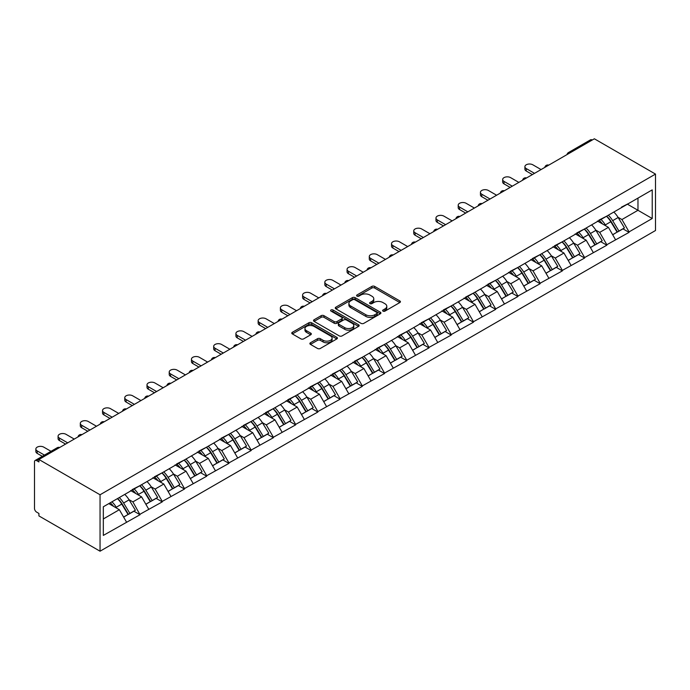 <?xml version="1.0" encoding="UTF-8"?>
<svg xmlns="http://www.w3.org/2000/svg" width="690" height="690" viewBox="0 0 690 690"><rect width="100%" height="100%" fill="white"/><g stroke="black" fill="none" stroke-linecap="round" stroke-linejoin="round"><path stroke-width="1.03" d="M383.019 311.13A1.389 0.802 0 0 0 384.977 311.13L399.838 302.548A1.975 1.139 0 0 0 400.416 301.737A1.975 1.139 0 0 0 399.838 300.935L374.661 286.402A1.975 1.139 0 0 0 371.858 286.402L356.997 294.975A1.389 0.802 0 0 0 356.592 295.544A1.389 0.802 0 0 0 356.997 296.105A1.389 0.802 0 0 0 358.955 296.105L360.879 295.001A6.331 3.657 0 0 1 369.831 295.001L371.927 296.208A6.331 3.657 0 0 1 373.782 298.796A6.331 3.657 0 0 1 371.927 301.375L370.004 302.487A1.389 0.802 0 0 0 369.599 303.057A1.389 0.802 0 0 0 370.004 303.617A1.389 0.802 0 0 0 371.962 303.617L373.885 302.505A6.331 3.657 0 0 1 382.838 302.505L384.942 303.721A6.331 3.657 0 0 1 386.797 306.3A6.331 3.657 0 0 1 384.942 308.887L383.019 310A1.389 0.802 0 0 0 382.614 310.56A1.389 0.802 0 0 0 383.019 311.13L383.019 310M310.457 342.766A1.975 1.139 0 0 0 309.879 343.568A1.975 1.139 0 0 0 310.457 344.379L317.521 348.459A1.975 1.139 0 0 0 320.315 348.459L336.824 338.928A1.975 1.139 0 0 0 337.401 338.117A1.975 1.139 0 0 0 336.824 337.315L311.647 322.773A1.975 1.139 0 0 0 308.853 322.773L292.344 332.304A1.975 1.139 0 0 0 291.767 333.115A1.975 1.139 0 0 0 292.344 333.917L300.875 338.85A1.975 1.139 0 0 0 303.678 338.85L310.741 334.771A1.975 1.139 0 0 0 311.319 333.96A1.975 1.139 0 0 0 310.741 333.158L306.507 330.708A5.287 3.053 0 0 1 304.954 328.552A5.287 3.053 0 0 1 308.223 325.732A5.287 3.053 0 0 1 313.993 326.387L330.562 335.961A5.287 3.053 0 0 1 332.114 338.117A5.287 3.053 0 0 1 328.845 340.946A5.287 3.053 0 0 1 323.084 340.282L320.315 338.687A1.975 1.139 0 0 0 317.521 338.687L310.457 342.766L310.457 344.379M38.916 459.48L594.366 138.793L655.5 174.087L100.05 494.773L38.916 459.48L38.916 461.946L36.639 460.627A3.019 1.742 -120 0 0 35.13 460.48A3.019 1.742 -120 0 0 34.5 461.86L34.5 508.427A3.019 1.742 -120 0 0 36.639 512.135L38.916 513.446L38.916 515.913L100.05 551.207L100.05 494.773M361.017 323.343A1.975 1.139 0 0 0 363.82 323.343L380.319 313.812A1.975 1.139 0 0 0 380.906 313.01A1.975 1.139 0 0 0 380.319 312.199L355.143 297.666A1.975 1.139 0 0 0 352.349 297.666L335.84 307.188A1.975 1.139 0 0 0 335.262 307.999A1.975 1.139 0 0 0 335.84 308.81L361.017 323.343M331.571 311.432A1.389 0.802 0 0 1 332.977 311.621L332.977 309.974L358.576 324.757A1.975 1.139 0 0 1 359.154 325.559A1.975 1.139 0 0 1 358.576 326.37L342.068 335.901A1.975 1.139 0 0 1 339.273 335.901L314.097 321.368L314.097 319.746A1.975 1.139 0 0 0 313.519 320.557A1.975 1.139 0 0 0 314.097 321.368M314.097 319.746L321.161 315.675A1.975 1.139 0 0 1 323.955 315.675L334.167 321.566A1.975 1.139 0 0 0 336.962 321.566L341.645 318.858A1.975 1.139 0 0 0 342.231 318.055A1.975 1.139 0 0 0 341.645 317.245L331.019 311.112A1.389 0.802 0 0 1 330.613 310.543A1.389 0.802 0 0 1 331.467 309.801A1.389 0.802 0 0 1 332.977 309.974M100.05 551.207L655.5 230.52L655.5 174.087M117.533 498.585A13.498 7.797 -120 0 1 122.156 503.985L128.444 514.378L133.929 511.212L140.018 514.723L132.894 501.889L128.944 499.612M140.018 514.723L103.328 535.414L103.328 506.779L652.223 189.879L652.223 218.514L629.064 231.883L621.94 219.541L617.999 217.264M606.579 216.229A13.498 7.797 -120 0 1 611.202 221.637L617.498 232.03L622.984 228.856L629.064 232.375L629.064 231.883M629.064 232.375L606.838 244.717L599.714 232.375L595.763 230.098M584.352 229.063A13.498 7.797 -120 0 1 588.975 234.471L595.263 244.864L600.749 241.69L606.838 245.209L606.838 244.717M606.838 245.209L584.611 257.551L577.487 245.209L573.537 242.932M562.117 241.897A13.498 7.797 -120 0 1 566.74 247.305L573.036 257.698L578.522 254.524L584.611 258.043L584.611 257.551M584.611 258.043L562.376 270.385L555.252 258.043L551.31 255.766M539.891 254.731A13.498 7.797 -120 0 1 544.514 260.139L550.81 270.532L556.295 267.358L562.376 270.877L562.376 270.385M562.376 270.877L540.149 283.219L533.025 270.877L529.075 268.6M517.664 267.565A13.498 7.797 -120 0 1 522.287 272.973L528.575 283.366L534.06 280.192L540.149 283.711L540.149 283.219M540.149 283.711L517.923 296.053L510.798 283.711L506.848 281.434M495.429 280.399A13.498 7.797 -120 0 1 500.052 285.807L506.348 296.2L511.833 293.026L517.923 296.545L517.923 296.053M517.923 296.545L495.687 308.887L488.563 296.545L484.622 294.268M473.202 293.233A13.498 7.797 -120 0 1 477.825 298.641L484.121 309.034L489.607 305.86L495.687 309.379L495.687 308.887M495.687 309.379L473.461 321.721L466.337 309.379L462.386 307.102M450.975 306.067A13.498 7.797 -120 0 1 455.598 311.475L461.886 321.868L467.372 318.694L473.461 322.213L473.461 321.721M473.461 322.213L451.234 334.555L444.11 322.213L440.16 319.936M428.74 318.901A13.498 7.797 -120 0 1 433.363 324.309L439.659 334.702L445.145 331.528L451.234 335.047L451.234 334.555M451.234 335.047L428.999 347.389L421.875 335.047L417.933 332.77M406.514 331.735A13.498 7.797 -120 0 1 411.137 337.143L417.433 347.536L422.918 344.362L428.999 347.881L428.999 347.389M428.999 347.881L406.772 360.223L399.648 347.881L395.698 345.604M384.287 344.569A13.498 7.797 -120 0 1 388.91 349.977L395.197 360.37L400.683 357.196L406.772 360.715L406.772 360.223M406.772 360.715L384.546 373.057L377.421 360.715L373.471 358.438M362.052 357.411A13.498 7.797 -120 0 1 366.675 362.811L372.971 373.204L378.456 370.03L384.546 373.549L384.546 373.057M384.546 373.549L362.31 385.891L355.186 373.549L351.245 371.272M339.825 370.245A13.498 7.797 -120 0 1 344.448 375.645L350.744 386.038L356.23 382.864L362.31 386.383L362.31 385.891M362.31 386.383L340.084 398.725L332.96 386.383L329.009 384.106M317.598 383.079A13.498 7.797 -120 0 1 322.221 388.479L328.509 398.872L333.995 395.698L340.084 399.217L340.084 398.725M340.084 399.217L317.857 411.559L310.733 399.217L306.783 396.94M295.363 395.913A13.498 7.797 -120 0 1 299.986 401.313L306.282 411.706L311.768 408.532L317.857 412.051L317.857 411.559M317.857 412.051L295.622 424.393L288.498 412.051L284.556 409.774M273.137 408.747A13.498 7.797 -120 0 1 277.76 414.147L284.056 424.54L289.541 421.366L295.622 424.885L295.622 424.393M295.622 424.885L273.395 437.227L266.271 424.885L262.321 422.608M250.91 421.581A13.498 7.797 -120 0 1 255.533 426.981L261.821 437.374L267.306 434.2L273.395 437.719L273.395 437.227M273.395 437.719L251.169 450.061L244.044 437.719L240.094 435.442M228.675 434.415A13.498 7.797 -120 0 1 233.298 439.815L239.594 450.208L245.079 447.034L251.169 450.553L251.169 450.061M251.169 450.553L228.933 462.895L221.809 450.553L217.868 448.276M206.448 447.249A13.498 7.797 -120 0 1 211.071 452.649L217.367 463.042L222.853 459.876L228.933 463.387L228.933 462.895M228.933 463.387L206.707 475.729L199.583 463.387L195.632 461.11M184.221 460.083A13.498 7.797 -120 0 1 188.844 465.483L195.132 475.876L200.618 472.71L206.707 476.221L206.707 475.729M206.707 476.221L184.48 488.563L177.356 476.221L173.406 473.944M161.986 472.917A13.498 7.797 -120 0 1 166.609 478.317L172.905 488.71L178.391 485.544L184.48 489.055L184.48 488.563M184.48 489.055L162.245 501.397L155.121 489.055L151.179 486.778M139.76 485.751A13.498 7.797 -120 0 1 144.383 491.151L150.679 501.544L156.164 498.378L162.245 501.889L162.245 501.397M162.245 501.889L140.018 514.231M132.463 489.469L140.018 485.596M132.894 501.889L141.588 496.869L130.617 490.538M148.712 509.211L141.588 496.869M154.698 476.635L162.245 472.762M155.121 489.055L163.815 484.035L152.844 477.704M170.939 496.377L163.815 484.035M176.925 463.801L184.48 459.928M177.356 476.221L186.041 471.201L175.07 464.87M193.174 483.543L186.041 471.201M199.151 450.967L206.707 447.094M199.583 463.387L208.276 458.367L197.305 452.036M215.401 470.709L208.276 458.367M221.387 438.133L228.933 434.26M221.809 450.553L230.503 445.533L219.532 439.202M237.627 457.875L230.503 445.533M243.613 425.299L251.169 421.426M244.044 437.719L252.73 432.699L241.759 426.368M259.854 445.041L252.73 432.699M265.84 412.465L273.395 408.592M266.271 424.885L274.965 419.865L263.994 413.534M282.089 432.207L274.965 419.865M288.075 399.631L295.622 395.758M288.498 412.051L297.192 407.031L286.221 400.7M304.316 419.373L297.192 407.031M310.302 386.797L317.857 382.924M310.733 399.217L319.418 394.197L308.447 387.866M326.543 406.539L319.418 394.197M332.528 373.963L340.084 370.09M332.96 386.383L341.654 381.363L330.683 375.032M348.778 393.705L341.654 381.363M354.764 361.129L362.31 357.256M355.186 373.549L363.88 368.529L352.909 362.198M371.004 380.871L363.88 368.529M376.99 348.295L384.546 344.422M377.421 360.715L386.107 355.695L375.136 349.364M393.231 368.037L386.107 355.695M399.217 335.461L406.772 331.588M399.648 347.881L408.342 342.861L397.371 336.53M415.466 355.203L408.342 342.861M421.452 322.627L428.999 318.754M421.875 335.047L430.569 330.027L419.598 323.696M437.693 342.369L430.569 330.027M443.679 309.793L451.234 305.92M444.11 322.213L452.795 317.193L441.824 310.862M459.92 329.535L452.795 317.193M465.905 296.95L473.461 293.086M466.337 309.379L475.031 304.359L464.06 298.028M482.155 316.701L475.031 304.359M488.141 284.116L495.687 280.252M488.563 296.545L497.257 291.525L486.286 285.186M504.381 303.867L497.257 291.525M510.367 271.282L517.923 267.418M510.798 283.711L519.484 278.691L508.513 272.352M526.608 291.033L519.484 278.691M532.594 258.448L540.149 254.584M533.025 270.877L541.719 265.857L530.748 259.518M548.843 278.199L541.719 265.857M554.829 245.614L562.376 241.75M555.252 258.043L563.946 253.023L552.975 246.684M571.07 265.365L563.946 253.023M577.056 232.78L584.611 228.916M577.487 245.209L586.172 240.189L575.201 233.85M593.297 252.531L586.172 240.189M599.282 219.946L606.838 216.082M599.714 232.375L608.408 227.355L597.437 221.016M615.532 239.697L608.408 227.355M592.236 140.027L570.147 152.775M569.233 153.301A3.019 1.742 120 0 1 570 152.697A3.019 1.742 60 0 0 568.491 152.542L590.58 139.794A3.019 1.742 60 0 1 592.089 139.941M621.518 207.112L629.064 203.248M621.94 219.541L637.974 210.286L637.974 198.108L652.223 189.879M627.426 204.197L652.223 218.514M103.328 518.958L119.353 509.703L108.813 503.614M126.486 522.045L119.353 509.703M610.892 221.878L611.599 222.284M588.656 234.712L589.364 235.118M566.43 247.546L567.137 247.952M544.203 260.38L544.91 260.786M521.968 273.214L522.675 273.62M499.741 286.048L500.448 286.454M477.514 298.882L478.222 299.288M455.279 311.716L455.986 312.122M433.053 324.55L433.76 324.956M410.826 337.384L411.533 337.79M388.591 350.218L389.298 350.623M366.364 363.052L367.071 363.457M344.138 375.886L344.845 376.291M321.902 388.72L322.61 389.126M299.676 401.554L300.383 401.96M277.449 414.388L278.156 414.794M255.214 427.222L255.921 427.628M232.987 440.056L233.694 440.462M210.761 452.89L211.468 453.296M188.525 465.724L189.233 466.13M166.299 478.558L167.006 478.964M144.072 491.392L144.779 491.798M121.837 504.226L122.544 504.632M383.571 311.328L384.942 310.535A6.331 3.657 0 0 0 386.797 307.947L386.797 306.3M373.782 298.796L373.782 300.435A6.331 3.657 0 0 1 371.927 303.022L370.565 303.816M399.812 302.565L374.661 288.041A1.975 1.139 0 0 0 371.858 288.041L357.549 296.303M380.294 313.829L355.143 299.305A1.975 1.139 0 0 0 352.349 299.305L335.875 308.818L335.84 307.188M376.826 313.571A1.389 0.802 0 0 0 377.232 313.01A1.389 0.802 0 0 0 376.826 312.441L354.729 299.684A1.389 0.802 0 0 0 352.771 299.684L350.744 300.849A6.331 3.657 0 0 0 348.89 303.436A6.331 3.657 0 0 0 350.744 306.024L365.847 314.744A6.331 3.657 0 0 0 374.799 314.744L376.826 313.571L376.826 315.218A1.389 0.802 0 0 0 377.232 314.649L377.232 313.01M348.89 303.436L348.89 305.084A6.331 3.657 0 0 0 350.744 307.662L350.744 306.024M376.826 315.218L374.799 316.391A6.331 3.657 0 0 1 365.847 316.391L350.744 307.662M314.123 321.376L321.161 317.314L321.161 315.675M342.231 318.055L342.231 319.694A1.975 1.139 0 0 1 341.645 320.505L336.962 323.213A1.975 1.139 0 0 1 334.167 323.213L323.955 317.314A1.975 1.139 0 0 0 321.161 317.314M332.977 311.621L358.55 326.387M344.759 327.681A5.287 3.053 0 0 0 350.529 328.345A5.287 3.053 0 0 0 353.798 325.525A5.287 3.053 0 0 0 352.245 323.36L346.406 319.988A1.975 1.139 0 0 0 343.603 319.988L338.919 322.696A1.975 1.139 0 0 0 338.341 323.507A1.975 1.139 0 0 0 338.919 324.309L344.759 327.681L344.759 329.328A5.287 3.053 0 0 0 350.529 329.993A5.287 3.053 0 0 0 353.798 327.172L353.798 325.525M338.341 323.507L338.341 325.145A1.975 1.139 0 0 0 338.919 325.956L338.919 324.309M344.759 329.328L338.919 325.956M332.114 338.117L332.114 339.765A5.287 3.053 0 0 1 328.845 342.585A5.287 3.053 0 0 1 323.084 341.93L320.315 340.334A1.975 1.139 0 0 0 317.521 340.334L310.483 344.396M304.954 328.552L304.954 330.2A5.287 3.053 0 0 0 306.507 332.356L306.507 330.708M310.716 334.788L306.507 332.356M336.798 338.945L311.647 324.421A1.975 1.139 0 0 0 308.853 324.421L292.37 333.934M526.254 168.576L526.254 171.042A4.632 2.674 180 0 1 524.9 169.145L524.9 166.678A4.632 2.674 0 0 0 526.254 168.576L534.517 173.345M541.072 169.559L532.809 164.789A4.632 2.674 0 0 0 527.755 164.211A4.632 2.674 0 0 0 524.9 166.678M613.815 212.054A16.526 9.539 60 0 1 618.145 217.505L612.66 220.671A16.526 9.539 -120 0 0 608.33 215.22M612.66 220.671L618.947 231.055L624.433 227.89L618.145 217.505M617.498 232.03L618.947 231.055M622.984 228.856L624.433 227.89M598.877 220.188A13.498 7.797 60 0 1 602.603 224.009M600.99 219.463A16.526 9.539 60 0 1 605.32 224.906L605.941 225.932M612.703 234.798L617.093 232.125L610.805 221.74A16.526 9.539 -120 0 0 606.476 216.289M617.093 232.125L612.642 234.695M526.254 171.042L532.387 174.579M504.028 181.41L504.028 183.876A4.632 2.674 180 0 1 502.665 181.979L502.665 179.512A4.632 2.674 0 0 0 504.028 181.41L512.291 186.179M518.846 182.393L510.583 177.623A4.632 2.674 0 0 0 505.529 177.045A4.632 2.674 0 0 0 502.665 179.512M591.58 224.888A16.526 9.539 60 0 1 595.91 230.339L590.424 233.505A16.526 9.539 -120 0 0 586.095 228.054M590.424 233.505L596.721 243.889L602.206 240.724L595.91 230.339M595.263 244.864L596.721 243.889M600.749 241.69L602.206 240.724M576.65 233.022A13.498 7.797 60 0 1 580.376 236.843M578.755 232.297A16.526 9.539 60 0 1 583.093 237.739L583.706 238.766M590.468 247.632L594.866 244.959L588.579 234.574A16.526 9.539 -120 0 0 584.24 229.123M594.866 244.959L590.416 247.529M504.028 183.876L510.152 187.413M481.793 194.244L481.793 196.71A4.632 2.674 180 0 1 480.438 194.813L480.438 192.346A4.632 2.674 0 0 0 481.793 194.244L490.064 199.013M496.619 195.227L488.348 190.457A4.632 2.674 0 0 0 483.302 189.879A4.632 2.674 0 0 0 480.438 192.346M569.354 237.722A16.526 9.539 60 0 1 573.683 243.173L568.198 246.339A16.526 9.539 -120 0 0 563.868 240.888M568.198 246.339L574.494 256.723L579.98 253.558L573.683 243.173M573.036 257.698L574.494 256.723M578.522 254.524L579.98 253.558M554.424 245.856A13.498 7.797 60 0 1 558.141 249.677M556.528 245.131A16.526 9.539 60 0 1 560.858 250.573L561.479 251.6M568.241 260.466L572.64 257.793L566.343 247.408A16.526 9.539 -120 0 0 562.014 241.957M572.64 257.793L568.189 260.372M481.793 196.71L487.925 200.247M459.566 207.078L459.566 209.544A4.632 2.674 180 0 1 458.212 207.647L458.212 205.18A4.632 2.674 0 0 0 459.566 207.078L467.829 211.847M474.384 208.061L466.121 203.291A4.632 2.674 0 0 0 461.067 202.713A4.632 2.674 0 0 0 458.212 205.18M547.127 250.556A16.526 9.539 60 0 1 551.457 256.007L545.971 259.173A16.526 9.539 -120 0 0 541.641 253.722M545.971 259.173L552.259 269.566L557.744 266.392L551.457 256.007M550.81 270.532L552.259 269.566M556.295 267.358L557.744 266.392M532.188 258.69A13.498 7.797 60 0 1 535.914 262.511M534.302 257.965A16.526 9.539 60 0 1 538.631 263.407L539.252 264.434M546.014 273.3L550.413 270.635L544.117 260.242A16.526 9.539 -120 0 0 539.787 254.791M550.413 270.635L545.954 273.206M459.566 209.544L465.698 213.081M437.339 219.912L437.339 222.378A4.632 2.674 180 0 1 435.977 220.481L435.977 218.014A4.632 2.674 0 0 0 437.339 219.912L445.602 224.681M452.157 220.895L443.894 216.125A4.632 2.674 0 0 0 438.84 215.547A4.632 2.674 0 0 0 435.977 218.014M524.892 263.39A16.526 9.539 60 0 1 529.221 268.841L523.736 272.007A16.526 9.539 -120 0 0 519.406 266.556M523.736 272.007L530.032 282.4L535.518 279.226L529.221 268.841M528.575 283.366L530.032 282.4M534.06 280.192L535.518 279.226M509.962 271.524A13.498 7.797 60 0 1 513.688 275.345M512.066 270.799A16.526 9.539 60 0 1 516.405 276.241L517.017 277.268M523.779 286.134L528.178 283.469L521.89 273.076A16.526 9.539 -120 0 0 517.56 267.625M528.178 283.469L523.727 286.039M437.339 222.378L443.463 225.915M415.104 232.746L415.104 235.212A4.632 2.674 180 0 1 413.75 233.315L413.75 230.848A4.632 2.674 0 0 0 415.104 232.746L423.375 237.515M429.93 233.729L421.659 228.959A4.632 2.674 0 0 0 416.613 228.381A4.632 2.674 0 0 0 413.75 230.848M502.665 276.224A16.526 9.539 60 0 1 506.995 281.675L501.509 284.841A16.526 9.539 -120 0 0 497.18 279.39M501.509 284.841L507.805 295.234L513.291 292.06L506.995 281.675M506.348 296.2L507.805 295.234M511.833 293.026L513.291 292.06M487.735 284.358A13.498 7.797 60 0 1 491.452 288.179M489.84 283.633A16.526 9.539 60 0 1 494.169 289.076L494.79 290.102M501.552 298.968L505.951 296.303L499.655 285.91A16.526 9.539 -120 0 0 495.325 280.468M505.951 296.303L501.501 298.873M415.104 235.212L421.236 238.749M392.877 245.58L392.877 248.046A4.632 2.674 180 0 1 391.523 246.149L391.523 243.682A4.632 2.674 0 0 0 392.877 245.58L401.14 250.349M407.695 246.563L399.432 241.793A4.632 2.674 0 0 0 394.387 241.215A4.632 2.674 0 0 0 391.523 243.682M480.438 289.058A16.526 9.539 60 0 1 484.768 294.509L479.283 297.675A16.526 9.539 -120 0 0 474.953 292.232M479.283 297.675L485.57 308.068L491.056 304.894L484.768 294.509M484.121 309.034L485.57 308.068M489.607 305.86L491.056 304.894M465.5 297.192A13.498 7.797 60 0 1 469.226 301.012M467.613 296.467A16.526 9.539 60 0 1 471.943 301.91L472.564 302.936M479.326 311.802L483.725 309.137L477.428 298.744A16.526 9.539 -120 0 0 473.099 293.302M483.725 309.137L479.265 311.707M392.877 248.046L399.01 251.583M370.651 258.414L370.651 260.88A4.632 2.674 180 0 1 369.288 258.983L369.288 256.516A4.632 2.674 0 0 0 370.651 258.414L378.913 263.183M385.469 259.397L377.206 254.627A4.632 2.674 0 0 0 372.152 254.049A4.632 2.674 0 0 0 369.288 256.516M458.203 301.892A16.526 9.539 60 0 1 462.533 307.343L457.047 310.509A16.526 9.539 -120 0 0 452.718 305.066M457.047 310.509L463.344 320.902L468.829 317.728L462.533 307.343M461.886 321.868L463.344 320.902M467.372 318.694L468.829 317.728M443.273 310.026A13.498 7.797 60 0 1 446.999 313.846M445.378 309.301A16.526 9.539 60 0 1 449.716 314.744L450.329 315.77M457.091 324.636L461.489 321.971L455.202 311.578A16.526 9.539 -120 0 0 450.872 306.136M461.489 321.971L457.039 324.541M370.651 260.88L376.774 264.417M348.424 271.248L348.424 273.714A4.632 2.674 180 0 1 347.061 271.817L347.061 269.35A4.632 2.674 0 0 0 348.424 271.248L356.687 276.017M363.242 272.231L354.971 267.461A4.632 2.674 0 0 0 349.925 266.883A4.632 2.674 0 0 0 347.061 269.35M435.977 314.726A16.526 9.539 60 0 1 440.306 320.177L434.821 323.343A16.526 9.539 -120 0 0 430.491 317.9M434.821 323.343L441.117 333.736L446.602 330.562L440.306 320.177M439.659 334.702L441.117 333.736M445.145 331.528L446.602 330.562M421.047 322.86A13.498 7.797 60 0 1 424.764 326.68M423.151 322.135A16.526 9.539 60 0 1 427.481 327.578L428.102 328.604M434.864 337.47L439.263 334.805L432.966 324.412A16.526 9.539 -120 0 0 428.637 318.97M439.263 334.805L434.812 337.376M348.424 273.714L354.548 277.251M326.189 284.082L326.189 286.548A4.632 2.674 180 0 1 324.835 284.66L324.835 282.184A4.632 2.674 0 0 0 326.189 284.082L334.452 288.851M341.007 285.065L332.744 280.295A4.632 2.674 0 0 0 327.698 279.717A4.632 2.674 0 0 0 324.835 282.184M413.75 327.56A16.526 9.539 60 0 1 418.08 333.011L412.594 336.177A16.526 9.539 -120 0 0 408.264 330.734M412.594 336.177L418.882 346.57L424.367 343.396L418.08 333.011M417.433 347.536L418.882 346.57M422.918 344.362L424.367 343.396M398.811 335.694A13.498 7.797 60 0 1 402.537 339.514M400.925 334.969A16.526 9.539 60 0 1 405.254 340.412L405.875 341.438M412.637 350.304L417.036 347.639L410.74 337.246A16.526 9.539 -120 0 0 406.41 331.804M417.036 347.639L412.577 350.21M326.189 286.548L332.321 290.085M303.962 296.916L303.962 299.382A4.632 2.674 180 0 1 302.599 297.494L302.599 295.018A4.632 2.674 0 0 0 303.962 296.916L312.225 301.685M318.78 297.899L310.517 293.129A4.632 2.674 0 0 0 305.463 292.551A4.632 2.674 0 0 0 302.599 295.018M391.515 340.394A16.526 9.539 60 0 1 395.844 345.845L390.359 349.011A16.526 9.539 -120 0 0 386.029 343.568M390.359 349.011L396.655 359.404L402.141 356.23L395.844 345.845M395.197 360.37L396.655 359.404M400.683 357.196L402.141 356.23M376.585 348.528A13.498 7.797 60 0 1 380.311 352.349M378.689 347.803A16.526 9.539 60 0 1 383.028 353.245L383.64 354.272M390.402 363.138L394.801 360.473L388.513 350.08A16.526 9.539 -120 0 0 384.183 344.638M394.801 360.473L390.35 363.044M303.962 299.382L310.086 302.919M281.736 309.75L281.736 312.216A4.632 2.674 180 0 1 280.373 310.328L280.373 307.852A4.632 2.674 0 0 0 281.736 309.75L289.998 314.519M296.553 310.733L288.291 305.963A4.632 2.674 0 0 0 283.236 305.385A4.632 2.674 0 0 0 280.373 307.852M369.288 353.228A16.526 9.539 60 0 1 373.618 358.679L368.132 361.845A16.526 9.539 -120 0 0 363.803 356.402M368.132 361.845L374.429 372.238L379.914 369.064L373.618 358.679M372.971 373.204L374.429 372.238M378.456 370.03L379.914 369.064M354.358 361.362A13.498 7.797 60 0 1 358.076 365.183M356.463 360.637A16.526 9.539 60 0 1 360.792 366.079L361.413 367.106M368.175 375.972L372.574 373.307L366.278 362.914A16.526 9.539 -120 0 0 361.948 357.472M372.574 373.307L368.124 375.878M281.736 312.216L287.859 315.753M259.5 322.584L259.5 325.05A4.632 2.674 180 0 1 258.146 323.162L258.146 320.686A4.632 2.674 0 0 0 259.5 322.584L267.763 327.353M274.318 323.567L266.055 318.797A4.632 2.674 0 0 0 261.01 318.219A4.632 2.674 0 0 0 258.146 320.686M347.061 366.062A16.526 9.539 60 0 1 351.391 371.513L345.906 374.679A16.526 9.539 -120 0 0 341.576 369.236M345.906 374.679L352.193 385.072L357.679 381.898L351.391 371.513M350.744 386.038L352.193 385.072M356.23 382.864L357.679 381.898M332.123 374.196A13.498 7.797 60 0 1 335.849 378.017M334.236 373.471A16.526 9.539 60 0 1 338.566 378.913L339.187 379.94M345.949 388.806L350.348 386.141L344.051 375.748A16.526 9.539 -120 0 0 339.721 370.306M350.348 386.141L345.888 388.712M259.5 325.05L265.633 328.587M237.274 335.418L237.274 337.884A4.632 2.674 180 0 1 235.911 335.995L235.911 333.52A4.632 2.674 0 0 0 237.274 335.418L245.537 340.187M252.091 336.401L243.829 331.631A4.632 2.674 0 0 0 238.774 331.053A4.632 2.674 0 0 0 235.911 333.52M324.826 378.896A16.526 9.539 60 0 1 329.156 384.347L323.67 387.513A16.526 9.539 -120 0 0 319.341 382.07M323.67 387.513L329.967 397.906L335.452 394.732L329.156 384.347M328.509 398.872L329.967 397.906M333.995 395.698L335.452 394.732M309.896 387.03A13.498 7.797 60 0 1 313.622 390.851M312.001 386.305A16.526 9.539 60 0 1 316.339 391.748L316.96 392.774M323.714 401.64L328.112 398.975L321.825 388.582A16.526 9.539 -120 0 0 317.495 383.14M328.112 398.975L323.662 401.546M237.274 337.884L243.398 341.421M215.047 348.252L215.047 350.718A4.632 2.674 180 0 1 213.684 348.829L213.684 346.354A4.632 2.674 0 0 0 215.047 348.252L223.31 353.021M229.865 349.235L221.602 344.465A4.632 2.674 0 0 0 216.548 343.887A4.632 2.674 0 0 0 213.684 346.354M302.599 391.73A16.526 9.539 60 0 1 306.929 397.181L301.444 400.347A16.526 9.539 -120 0 0 297.114 394.904M301.444 400.347L307.74 410.74L313.226 407.566L306.929 397.181M306.282 411.706L307.74 410.74M311.768 408.532L313.226 407.566M287.67 399.864A13.498 7.797 60 0 1 291.387 403.685M289.774 399.139A16.526 9.539 60 0 1 294.104 404.582L294.725 405.608M301.487 414.474L305.886 411.809L299.589 401.416A16.526 9.539 -120 0 0 295.26 395.974M305.886 411.809L301.435 414.38M215.047 350.718L221.171 354.255M192.812 361.086L192.812 363.552A4.632 2.674 180 0 1 191.458 361.663L191.458 359.188A4.632 2.674 0 0 0 192.812 361.086L201.075 365.855M207.63 362.069L199.367 357.299A4.632 2.674 0 0 0 194.321 356.721A4.632 2.674 0 0 0 191.458 359.188M280.373 404.564A16.526 9.539 60 0 1 284.703 410.015L279.217 413.181A16.526 9.539 -120 0 0 274.887 407.738M279.217 413.181L285.505 423.574L290.99 420.4L284.703 410.015M284.056 424.54L285.505 423.574M289.541 421.366L290.99 420.4M265.434 412.698A13.498 7.797 60 0 1 269.16 416.519M267.548 411.973A16.526 9.539 60 0 1 271.877 417.416L272.498 418.442M279.26 427.308L283.659 424.643L277.363 414.25A16.526 9.539 -120 0 0 273.033 408.808M283.659 424.643L279.2 427.214M192.812 363.552L198.944 367.089M170.585 373.92L170.585 376.386A4.632 2.674 180 0 1 169.222 374.498L169.222 372.022A4.632 2.674 0 0 0 170.585 373.92L178.848 378.689M185.403 374.903L177.14 370.133A4.632 2.674 0 0 0 172.086 369.555A4.632 2.674 0 0 0 169.222 372.022M258.138 417.398A16.526 9.539 60 0 1 262.467 422.849L256.982 426.015A16.526 9.539 -120 0 0 252.652 420.572M256.982 426.015L263.278 436.408L268.764 433.234L262.467 422.849M261.821 437.374L263.278 436.408M267.306 434.2L268.764 433.234M243.208 425.532A13.498 7.797 60 0 1 246.934 429.353M245.312 424.807A16.526 9.539 60 0 1 249.651 430.25L250.272 431.276M257.025 440.142L261.424 437.477L255.136 427.084A16.526 9.539 -120 0 0 250.806 421.642M261.424 437.477L256.973 440.048M170.585 376.386L176.709 379.923M148.359 386.754L148.359 389.22A4.632 2.674 180 0 1 146.996 387.332L146.996 384.856A4.632 2.674 0 0 0 148.359 386.754L156.621 391.523M163.176 387.737L154.914 382.967A4.632 2.674 0 0 0 149.859 382.389A4.632 2.674 0 0 0 146.996 384.856M235.911 430.232A16.526 9.539 60 0 1 240.241 435.683L234.755 438.849A16.526 9.539 -120 0 0 230.426 433.406M234.755 438.849L241.052 449.242L246.537 446.068L240.241 435.683M239.594 450.208L241.052 449.242M245.079 447.034L246.537 446.068M220.981 438.366A13.498 7.797 60 0 1 224.698 442.186M223.086 437.641A16.526 9.539 60 0 1 227.415 443.084L228.036 444.11M234.798 452.976L239.197 450.311L232.901 439.918A16.526 9.539 -120 0 0 228.571 434.476M239.197 450.311L234.747 452.882M148.359 389.22L154.482 392.757M126.123 399.588L126.123 402.054A4.632 2.674 180 0 1 124.769 400.166L124.769 397.69A4.632 2.674 0 0 0 126.123 399.588L134.386 404.357M140.941 400.571L132.678 395.801A4.632 2.674 0 0 0 127.633 395.223A4.632 2.674 0 0 0 124.769 397.69M213.684 443.066A16.526 9.539 60 0 1 218.014 448.517L212.529 451.683A16.526 9.539 -120 0 0 208.199 446.24M212.529 451.683L218.816 462.076L224.302 458.902L218.014 448.517M217.367 463.042L218.816 462.076M222.853 459.876L224.302 458.902M198.746 451.2A13.498 7.797 60 0 1 202.472 455.02M200.859 450.475A16.526 9.539 60 0 1 205.189 455.918L205.81 456.944M212.572 465.81L216.971 463.145L210.674 452.752A16.526 9.539 -120 0 0 206.345 447.31M216.971 463.145L212.511 465.716M126.123 402.054L132.256 405.591M103.897 412.422L103.897 414.888A4.632 2.674 180 0 1 102.534 413L102.534 410.524A4.632 2.674 0 0 0 103.897 412.422L112.159 417.191M118.715 413.405L110.452 408.635A4.632 2.674 0 0 0 105.398 408.057A4.632 2.674 0 0 0 102.534 410.524M191.449 455.9A16.526 9.539 60 0 1 195.788 461.351L190.293 464.517A16.526 9.539 -120 0 0 185.964 459.074M190.293 464.517L196.59 474.91L202.075 471.736L195.788 461.351M195.132 475.876L196.59 474.91M200.618 472.71L202.075 471.736M176.519 464.034A13.498 7.797 60 0 1 180.245 467.855M178.632 463.309A16.526 9.539 60 0 1 182.962 468.752L183.583 469.778M190.337 478.644L194.735 475.979L188.448 465.586A16.526 9.539 -120 0 0 184.118 460.144M194.735 475.979L190.285 478.55M103.897 414.888L110.021 418.425M81.67 425.256L81.67 427.722A4.632 2.674 180 0 1 80.307 425.834L80.307 423.358A4.632 2.674 0 0 0 81.67 425.256L89.933 430.025M96.488 426.239L88.225 421.469A4.632 2.674 0 0 0 83.171 420.891A4.632 2.674 0 0 0 80.307 423.358M169.222 468.734A16.526 9.539 60 0 1 173.552 474.185L168.067 477.351A16.526 9.539 -120 0 0 163.737 471.908M168.067 477.351L174.363 487.744L179.849 484.57L173.552 474.185M172.905 488.71L174.363 487.744M178.391 485.544L179.849 484.57M154.293 476.868A13.498 7.797 60 0 1 158.01 480.689M156.397 476.143A16.526 9.539 60 0 1 160.727 481.586L161.348 482.612M168.11 491.478L172.509 488.813L166.212 478.42A16.526 9.539 -120 0 0 161.883 472.978M172.509 488.813L168.058 491.384M81.67 427.722L87.794 431.259M59.435 438.09L59.435 440.556A4.632 2.674 180 0 1 58.081 438.668L58.081 436.192A4.632 2.674 0 0 0 59.435 438.09L67.698 442.859M74.253 439.073L65.99 434.303A4.632 2.674 0 0 0 60.944 433.725A4.632 2.674 0 0 0 58.081 436.192M146.996 481.568A16.526 9.539 60 0 1 151.326 487.019L145.84 490.185A16.526 9.539 -120 0 0 141.51 484.742M145.84 490.185L152.128 500.578L157.613 497.404L151.326 487.019M150.679 501.544L152.128 500.578M156.164 498.378L157.613 497.404M132.057 489.702A13.498 7.797 60 0 1 135.783 493.523M134.171 488.977A16.526 9.539 60 0 1 138.5 494.42L139.121 495.446M145.883 504.312L150.282 501.647L143.986 491.254A16.526 9.539 -120 0 0 139.656 485.812M150.282 501.647L145.823 504.218M59.435 440.556L65.567 444.093M37.208 450.924L37.208 453.39A4.632 2.674 180 0 1 35.854 451.502L35.854 449.026A4.632 2.674 0 0 0 37.208 450.924L44.445 455.098M51 451.312L43.763 447.137A4.632 2.674 0 0 0 38.709 446.559A4.632 2.674 0 0 0 35.854 449.026M124.761 494.402A16.526 9.539 60 0 1 129.099 499.853L123.605 503.019A16.526 9.539 -120 0 0 119.275 497.576M123.605 503.019L129.901 513.412L135.387 510.238L129.099 499.853M128.444 514.378L129.901 513.412M133.929 511.212L135.387 510.238M110.193 502.82A13.498 7.797 60 0 1 113.557 506.357M111.944 501.811A16.526 9.539 60 0 1 116.274 507.254L116.895 508.28M123.648 517.146L128.047 514.481L121.759 504.088A16.526 9.539 -120 0 0 117.429 498.646M128.047 514.481L123.596 517.052M37.208 453.39L42.306 456.332M58.866 447.957L36.639 460.627M59.495 447.603A3.019 1.742 -60 0 0 58.728 447.879A3.019 1.742 -120 0 0 57.21 447.732L35.13 460.48M547.006 166.135A3.019 1.742 120 0 1 547.774 165.531A3.019 1.742 -60 0 1 548.541 165.246M524.78 178.969A3.019 1.742 120 0 1 525.547 178.365A3.019 1.742 -60 0 1 526.306 178.08M502.544 191.803A3.019 1.742 120 0 1 503.312 191.199A3.019 1.742 -60 0 1 504.08 190.914M480.318 204.637A3.019 1.742 120 0 1 481.085 204.033A3.019 1.742 -60 0 1 481.853 203.748M458.091 217.471A3.019 1.742 120 0 1 458.859 216.867A3.019 1.742 -60 0 1 459.626 216.582M435.856 230.305A3.019 1.742 120 0 1 436.623 229.701A3.019 1.742 -60 0 1 437.391 229.416M413.629 243.139A3.019 1.742 120 0 1 414.397 242.535A3.019 1.742 -60 0 1 415.164 242.25M391.403 255.973A3.019 1.742 120 0 1 392.17 255.369A3.019 1.742 -60 0 1 392.938 255.084M369.167 268.807A3.019 1.742 120 0 1 369.935 268.203A3.019 1.742 -60 0 1 370.703 267.918M346.941 281.641A3.019 1.742 120 0 1 347.708 281.037A3.019 1.742 -60 0 1 348.476 280.752M324.714 294.475A3.019 1.742 120 0 1 325.482 293.871A3.019 1.742 -60 0 1 326.249 293.586M302.479 307.309A3.019 1.742 120 0 1 303.246 306.705A3.019 1.742 -60 0 1 304.014 306.42M280.252 320.143A3.019 1.742 120 0 1 281.02 319.539A3.019 1.742 -60 0 1 281.787 319.263M258.026 332.977A3.019 1.742 120 0 1 258.793 332.373A3.019 1.742 -60 0 1 259.561 332.097M235.79 345.811A3.019 1.742 120 0 1 236.558 345.207A3.019 1.742 -60 0 1 237.326 344.931M213.564 358.645A3.019 1.742 120 0 1 214.331 358.041A3.019 1.742 -60 0 1 215.099 357.765M191.337 371.479A3.019 1.742 120 0 1 192.105 370.875A3.019 1.742 -60 0 1 192.872 370.599M169.102 384.313A3.019 1.742 120 0 1 169.869 383.709A3.019 1.742 -60 0 1 170.637 383.433M146.875 397.147A3.019 1.742 120 0 1 147.643 396.543A3.019 1.742 -60 0 1 148.41 396.267M124.649 409.981A3.019 1.742 120 0 1 125.416 409.377A3.019 1.742 -60 0 1 126.184 409.101M102.413 422.815A3.019 1.742 120 0 1 103.181 422.211A3.019 1.742 -60 0 1 103.948 421.935M80.187 435.649A3.019 1.742 120 0 1 80.954 435.045A3.019 1.742 -60 0 1 81.722 434.769M384.942 310.535L384.942 308.887M370.004 303.617L370.004 302.487M371.927 303.022L371.927 301.375M356.997 296.105L356.997 294.975M371.858 288.041L371.858 286.402M374.661 288.041L374.661 286.402M399.838 302.548L399.838 300.935M352.349 299.305L352.349 297.666M355.143 299.305L355.143 297.666M380.319 313.812L380.319 312.199M365.847 316.391L365.847 314.744M374.799 316.391L374.799 314.744M323.955 317.314L323.955 315.675M334.167 323.213L334.167 321.566M336.962 323.213L336.962 321.566M341.645 320.505L341.645 318.858M358.576 326.37L358.576 324.757M317.521 340.334L317.521 338.687M320.315 340.334L320.315 338.687M323.084 341.93L323.084 340.282M310.741 334.771L310.741 333.158M292.344 333.917L292.344 332.304M308.853 324.421L308.853 322.773M311.647 324.421L311.647 322.773M336.824 338.928L336.824 337.315M610.805 221.74L605.32 224.906M588.579 234.574L583.093 237.739M566.343 247.408L560.858 250.573M544.117 260.242L538.631 263.407M521.89 273.076L516.405 276.241M499.655 285.91L494.169 289.076M477.428 298.744L471.943 301.91M455.202 311.578L449.716 314.744M432.966 324.412L427.481 327.578M410.74 337.246L405.254 340.412M388.513 350.08L383.028 353.245M366.278 362.914L360.792 366.079M344.051 375.748L338.566 378.913M321.825 388.582L316.339 391.748M299.589 401.416L294.104 404.582M277.363 414.25L271.877 417.416M255.136 427.084L249.651 430.25M232.901 439.918L227.415 443.084M210.674 452.752L205.189 455.918M188.448 465.586L182.962 468.752M166.212 478.42L160.727 481.586M143.986 491.254L138.5 494.42M121.759 504.088L116.274 507.254M568.491 152.542A3.019 3.019 0 0 0 567.042 154.569M548.74 165.134A3.019 3.019 0 0 0 544.807 167.403M526.513 177.968A3.019 3.019 0 0 0 522.58 180.237M504.286 190.802A3.019 3.019 0 0 0 500.354 193.071M482.051 203.636A3.019 3.019 0 0 0 478.118 205.905M459.825 216.47A3.019 3.019 0 0 0 455.892 218.739M437.598 229.304A3.019 3.019 0 0 0 433.665 231.573M415.363 242.138A3.019 3.019 0 0 0 411.43 244.407M393.136 254.972A3.019 3.019 0 0 0 389.203 257.241M370.91 267.806A3.019 3.019 0 0 0 366.977 270.075M348.674 280.64A3.019 3.019 0 0 0 344.741 282.909M326.448 293.474A3.019 3.019 0 0 0 322.515 295.743M304.221 306.308A3.019 3.019 0 0 0 300.288 308.577M281.986 319.142A3.019 3.019 0 0 0 278.053 321.411M259.759 331.976A3.019 3.019 0 0 0 255.826 334.245M237.532 344.81A3.019 3.019 0 0 0 233.599 347.079M215.297 357.644A3.019 3.019 0 0 0 211.364 359.913M193.071 370.478A3.019 3.019 0 0 0 189.138 372.747M170.844 383.312A3.019 3.019 0 0 0 166.911 385.581M148.609 396.146A3.019 3.019 0 0 0 144.676 398.415M126.382 408.98A3.019 3.019 0 0 0 122.449 411.249M104.156 421.814A3.019 3.019 0 0 0 100.223 424.083M81.92 434.648A3.019 3.019 0 0 0 77.987 436.917M59.694 447.482A3.019 3.019 0 0 0 57.21 447.732"/></g></svg>
